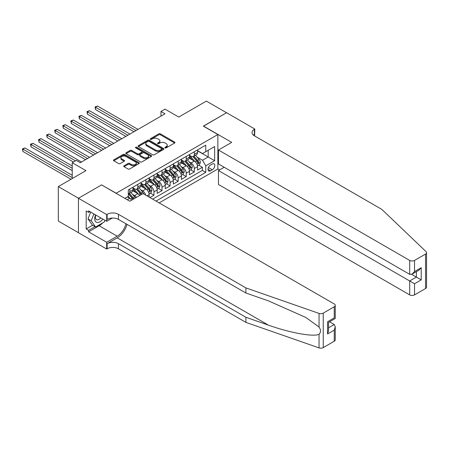 <?xml version="1.0" encoding="UTF-8"?>
<svg xmlns="http://www.w3.org/2000/svg" width="449" height="449" viewBox="0 0 449 449"><rect width="100%" height="100%" fill="white"/><g stroke="black" fill="none" stroke-linecap="round" stroke-linejoin="round"><path stroke-width="0.67" d="M165.12 147.867A0.786 0.455 0 0 0 166.231 147.867L174.644 143.007A1.123 0.645 0 0 0 174.975 142.552A1.123 0.645 0 0 0 174.644 142.092L160.388 133.864A1.123 0.645 0 0 0 158.806 133.864L150.393 138.724A0.786 0.455 0 0 0 150.162 139.044A0.786 0.455 0 0 0 150.393 139.364A0.786 0.455 0 0 0 151.498 139.364L152.587 138.735A3.586 2.071 0 0 1 157.655 138.735L158.845 139.42A3.586 2.071 0 0 1 159.895 140.879A3.586 2.071 0 0 1 158.845 142.344L157.756 142.973A0.786 0.455 0 0 0 157.526 143.293A0.786 0.455 0 0 0 157.756 143.613A0.786 0.455 0 0 0 158.867 143.613L159.956 142.984A3.586 2.071 0 0 1 165.024 142.984L166.209 143.669A3.586 2.071 0 0 1 167.258 145.134A3.586 2.071 0 0 1 166.209 146.599L165.12 147.227A0.786 0.455 0 0 0 164.89 147.547A0.786 0.455 0 0 0 165.12 147.867L165.12 147.227M124.036 165.776A1.123 0.645 0 0 0 123.711 166.237A1.123 0.645 0 0 0 124.036 166.691L128.038 169.004A1.123 0.645 0 0 0 129.621 169.004L138.965 163.604A1.123 0.645 0 0 0 139.297 163.15A1.123 0.645 0 0 0 138.965 162.69L124.71 154.462A1.123 0.645 0 0 0 123.127 154.462L113.782 159.855A1.123 0.645 0 0 0 113.457 160.315A1.123 0.645 0 0 0 113.782 160.77L118.615 163.559A1.123 0.645 0 0 0 120.197 163.559L124.199 161.253A1.123 0.645 0 0 0 124.525 160.793A1.123 0.645 0 0 0 124.199 160.338L121.802 158.952A2.997 1.729 0 0 1 120.921 157.734A2.997 1.729 0 0 1 122.773 156.134A2.997 1.729 0 0 1 126.04 156.51L135.424 161.926A2.997 1.729 0 0 1 136.3 163.15A2.997 1.729 0 0 1 134.453 164.749A2.997 1.729 0 0 1 131.187 164.373L129.621 163.47A1.123 0.645 0 0 0 128.038 163.47L124.036 165.776L124.036 166.691M101.682 184.977L116.207 193.222L217.866 134.532L203.341 126.147L226.543 112.755L206.372 101.109L178.736 117.06L165.019 109.141L160.983 111.47L165.019 113.799L80.298 162.712L76.268 160.383L72.233 162.712L72.233 178.55M101.682 184.836L78.485 198.233L58.314 186.588L85.95 170.631L72.233 162.712M152.666 154.782A1.123 0.645 0 0 0 154.254 154.782L163.599 149.388A1.123 0.645 0 0 0 163.924 148.928A1.123 0.645 0 0 0 163.599 148.473L149.343 140.24A1.123 0.645 0 0 0 147.76 140.24L138.415 145.639A1.123 0.645 0 0 0 138.084 146.093A1.123 0.645 0 0 0 138.415 146.554L152.666 154.782M135.996 148.035A0.786 0.455 0 0 1 136.788 148.148L136.788 147.216L151.285 155.584A1.123 0.645 0 0 1 151.61 156.039A1.123 0.645 0 0 1 151.285 156.499L141.935 161.893A1.123 0.645 0 0 1 140.352 161.893L126.096 153.659L126.096 152.75A1.123 0.645 0 0 0 125.771 153.204A1.123 0.645 0 0 0 126.096 153.659M126.096 152.75L130.098 150.437A1.123 0.645 0 0 1 131.68 150.437L137.461 153.777A1.123 0.645 0 0 0 139.044 153.777L141.699 152.245A1.123 0.645 0 0 0 142.03 151.784A1.123 0.645 0 0 0 141.699 151.33L135.682 147.856A0.786 0.455 0 0 1 135.452 147.536A0.786 0.455 0 0 1 135.935 147.115A0.786 0.455 0 0 1 136.788 147.216M78.446 232.677L58.314 221.06L58.314 186.588M149.932 197.554L153.968 195.225L150.292 193.109M148.714 185.067L150.735 186.24A4.563 2.638 60 0 1 153.968 191.83L157.195 189.966L157.195 193.362L162.033 190.567L158.362 188.451M156.78 180.408L158.806 181.581A4.563 2.638 60 0 1 162.033 187.171L165.26 185.308L165.26 188.703L170.104 185.908L166.433 183.793M164.85 175.75L166.876 176.923A4.563 2.638 60 0 1 170.104 182.513L173.331 180.65L173.331 184.045L178.169 181.25L174.498 179.134M172.916 171.091L174.942 172.264A4.563 2.638 60 0 1 178.169 177.855L181.396 175.991L181.396 179.387L186.24 176.592L182.569 174.476M180.986 166.433L183.012 167.606A4.563 2.638 60 0 1 186.24 173.196L189.467 171.333L189.467 174.728L194.305 171.939L194.305 168.538A4.563 2.638 -120 0 0 191.078 162.948L189.051 161.775M190.634 169.817L194.305 171.939M131.647 200.147A4.563 2.638 -120 0 0 129.761 198.346L127.336 196.948M139.718 195.489A4.563 2.638 -120 0 0 137.826 193.687L132.837 190.808M136.49 197.352A4.563 2.638 60 0 0 134.599 195.551L132.573 194.383M149.124 197.089L149.124 194.619A4.563 2.638 -120 0 0 145.897 189.035L140.907 186.15M145.706 195.119A4.563 2.638 60 0 0 142.67 190.892L140.644 189.725M157.195 189.966A4.563 2.638 -120 0 0 153.968 184.376L148.973 181.491M165.26 185.308A4.563 2.638 -120 0 0 162.033 179.718L157.043 176.833M173.331 180.65A4.563 2.638 -120 0 0 170.104 175.059L165.114 172.175M181.396 175.991A4.563 2.638 -120 0 0 178.169 170.401L173.179 167.516M189.467 171.333A4.563 2.638 -120 0 0 186.24 165.743L181.25 162.858M212.298 164.02L210.525 165.041A3.536 2.043 120 0 0 208.213 168.162A3.536 2.043 120 0 0 208.757 170.996A3.536 2.043 120 0 0 210.525 170.816L212.298 169.795A3.536 2.043 120 0 0 214.611 166.674A3.536 2.043 120 0 0 214.066 163.84A3.536 2.043 120 0 0 212.298 164.02M159.171 202.892L217.866 169.004L217.866 134.532M156.022 201.073L205.765 172.354L205.765 165.833L202.538 160.242L197.122 157.116M124.878 198.374L128.307 196.393L128.307 189.871L205.765 145.15L205.765 151.672L214.639 146.548L214.639 160.708L205.765 165.833M132.988 187.912L134.599 188.844A4.563 2.638 60 0 0 136.883 189.074L140.11 187.211A4.563 2.638 -120 0 0 141.053 185.117L141.053 182.507M141.053 183.254L142.67 184.185A4.563 2.638 60 0 0 144.954 184.416L148.181 182.552A4.563 2.638 -120 0 0 149.124 180.459L149.124 177.855M149.124 178.595L150.735 179.527A4.563 2.638 60 0 0 153.019 179.757L156.246 177.894A4.563 2.638 -120 0 0 157.195 175.8L157.195 173.196M157.195 173.937L158.806 174.869A4.563 2.638 60 0 0 161.09 175.099L164.317 173.235A4.563 2.638 -120 0 0 165.26 171.142L165.26 168.538M165.26 169.279L166.876 170.21A4.563 2.638 60 0 0 169.155 170.44L172.382 168.577A4.563 2.638 -120 0 0 173.331 166.484L173.331 163.879M173.331 164.62L174.942 165.552A4.563 2.638 60 0 0 177.226 165.782L180.453 163.919A4.563 2.638 -120 0 0 181.396 161.825L181.396 159.221M181.396 159.962L183.012 160.894A4.563 2.638 60 0 0 185.291 161.124L188.518 159.26A4.563 2.638 -120 0 0 189.467 157.167L189.467 154.563M152.632 199.115L202.376 170.401L202.376 167.281L197.532 170.076L197.532 166.674A4.563 2.638 -120 0 0 194.305 161.084L189.315 158.2M189.467 155.303L191.078 156.235A4.563 2.638 -120 0 0 193.362 156.465A4.563 2.638 -120 0 0 194.305 154.372L194.305 151.768M193.362 156.465L196.589 154.602A4.563 2.638 -120 0 0 197.532 152.508L197.532 149.904M129.761 189.029L129.761 191.639A4.563 2.638 60 0 1 128.812 193.732A4.563 2.638 60 0 1 128.307 193.912M128.812 193.732L132.04 191.869A4.563 2.638 -120 0 0 132.988 189.775L132.988 187.166M137.826 184.371L137.826 186.98A4.563 2.638 60 0 1 136.883 189.074M145.897 179.718L145.897 182.322A4.563 2.638 60 0 1 144.954 184.416M153.968 175.059L153.968 177.664A4.563 2.638 60 0 1 153.019 179.757M162.033 170.401L162.033 173.005A4.563 2.638 60 0 1 161.09 175.099M170.104 165.743L170.104 168.347A4.563 2.638 60 0 1 169.155 170.44M178.169 161.084L178.169 163.689A4.563 2.638 60 0 1 177.226 165.782M186.24 156.426L186.24 159.03A4.563 2.638 60 0 1 185.291 161.124M186.24 173.196L186.24 176.592M178.169 177.855L178.169 181.25M170.104 182.513L170.104 185.908M162.033 187.171L162.033 190.567M153.968 191.83L153.968 195.225M202.538 160.242L208.184 156.982L208.184 150.275L214.639 146.548M197.532 150.836L214.639 160.708M197.532 150.645L202.538 153.536L205.765 151.672M160.983 111.47L160.983 116.128M198.705 165.159L202.376 167.281M202.376 170.401L205.765 172.354M165.434 147.979L166.209 147.53A3.586 2.071 0 0 0 167.258 146.065L167.258 145.134M159.895 140.879L159.895 141.811A3.586 2.071 0 0 1 158.845 143.276L158.07 143.725M174.644 142.092L174.644 143.007L160.388 134.795A1.123 0.645 0 0 0 158.806 134.795L150.707 139.471M163.582 149.394L149.343 141.171A1.123 0.645 0 0 0 147.76 141.171L138.427 146.559M161.618 149.248A0.786 0.455 0 0 0 161.848 148.928A0.786 0.455 0 0 0 161.618 148.608L149.102 141.384A0.786 0.455 0 0 0 147.996 141.384L146.845 142.047A3.586 2.071 0 0 0 145.796 143.512A3.586 2.071 0 0 0 146.845 144.976L155.399 149.91A3.586 2.071 0 0 0 160.467 149.91L161.618 149.248L161.618 150.179A0.786 0.455 0 0 0 161.848 149.859L161.848 148.928M145.796 143.512L145.796 144.443A3.586 2.071 0 0 0 146.845 145.908L146.845 144.976M161.618 150.179L160.467 150.842A3.586 2.071 0 0 1 155.399 150.842L146.845 145.908M126.113 153.67L130.098 151.369L130.098 150.437M142.03 151.784L142.03 152.716A1.123 0.645 0 0 1 141.699 153.176L139.044 154.709A1.123 0.645 0 0 1 137.461 154.709L131.68 151.369A1.123 0.645 0 0 0 130.098 151.369M136.788 148.148L151.268 156.505M143.461 157.24A2.997 1.729 0 0 0 146.728 157.616A2.997 1.729 0 0 0 148.574 156.016A2.997 1.729 0 0 0 147.699 154.793L144.393 152.885A1.123 0.645 0 0 0 142.81 152.885L140.155 154.417A1.123 0.645 0 0 0 139.83 154.871A1.123 0.645 0 0 0 140.155 155.332L143.461 157.24L143.461 158.171A2.997 1.729 0 0 0 146.728 158.548A2.997 1.729 0 0 0 148.574 156.948L148.574 156.016M139.83 154.871L139.83 155.803A1.123 0.645 0 0 0 140.155 156.263L140.155 155.332M143.461 158.171L140.155 156.263M136.3 163.15L136.3 164.081A2.997 1.729 0 0 1 134.453 165.681A2.997 1.729 0 0 1 131.187 165.305L129.621 164.401A1.123 0.645 0 0 0 128.038 164.401L124.053 166.702M120.921 157.734L120.921 158.665A2.997 1.729 0 0 0 121.802 159.883L121.802 158.952M124.182 161.258L121.802 159.883M138.965 162.69L138.965 163.604L124.71 155.393A1.123 0.645 0 0 0 123.127 155.393L113.799 160.781L113.782 159.855M197.465 165.872L199.552 164.671L200.361 162.342A3.025 1.745 -120 0 0 199.182 159.502L195.495 155.231M194.754 161.376L190.382 156.314A8.727 5.04 -120 0 0 189.467 155.354M192.357 159.956L189.91 157.128A7.246 4.181 -120 0 0 189.467 156.639M137.989 129.407L97.528 106.043L95.508 107.21L95.508 109.539L133.954 131.737M192.952 156.628L196.679 160.944A3.025 1.745 60 0 1 197.756 163.026C198.211 163.638 198.537 163.447 198.727 162.471A3.025 1.745 -120 0 0 197.65 160.388L193.962 156.117M193.171 156.555L197.178 161.197A1.538 0.887 60 0 1 197.566 161.797L198.727 162.471M197.756 163.026L197.975 163.385M95.508 109.539L95.065 106.952L135.974 130.569M95.065 106.952L97.528 106.043M95.586 214.903A7.414 4.282 120 0 0 97.326 222.508A7.414 4.282 120 0 0 102.86 219.106M95.833 215.049A5.079 2.93 120 0 0 96.451 219.595A5.079 2.93 120 0 0 97.197 219.825A5.079 2.93 120 0 0 100.699 217.86M104.937 220.307L104.303 221.941L95.592 226.975L92.365 225.112L88.01 218.916L90.664 212.063M95.592 226.975L91.237 220.779L93.892 213.926M88.01 218.916L91.237 220.779M224.203 167.252L218.472 170.564L218.472 184.488L409.696 294.892L409.696 280.962L416.391 277.095L416.391 271.639M218.472 170.564L414.534 283.757L414.534 294.892L425.545 288.533L425.545 254.061A3.424 1.976 0 0 0 426.55 252.664A3.424 1.976 0 0 0 426.056 251.642L381.858 209.414L254.375 135.811A7.987 4.613 180 0 1 252.035 132.55A7.987 4.613 180 0 1 254.375 129.29L254.819 129.031L226.582 112.727L203.464 126.214M203.464 126.074L231.706 142.378L218.472 150.017L409.696 260.42A3.424 1.976 0 0 0 414.534 260.42L425.545 254.061M254.819 129.031L254.577 135.929M217.866 168.863L219.64 169.885M218.472 150.017L218.472 163.947L409.696 274.35L409.696 260.42M426.55 252.664L426.55 287.136A3.424 1.976 180 0 1 425.545 288.533M414.534 294.892A3.424 1.976 180 0 1 409.696 294.892M253.371 135.098A7.987 4.613 180 0 1 254.375 134.391L254.375 129.29M411.632 274.35L421.229 279.89L414.534 283.757M414.534 260.42L414.534 271.555L412.115 274.109L409.696 274.35M414.534 271.555L421.229 267.688L418.81 270.242L412.115 274.109M334.252 341.24L334.252 330.105L335.257 326.732L335.257 339.842A3.424 1.976 180 0 1 334.252 341.24L323.241 347.599A3.424 1.976 180 0 1 319.048 347.891L245.906 322.376L245.906 317.275L118.424 243.672A7.987 4.613 -0 0 0 107.126 243.672L117.211 237.852A14.862 8.582 120 0 0 127.033 224.371M245.906 317.275L268.334 325.098C289.768 332.827 313.716 337.154 319.048 334.264C320.99 332.271 320.99 329.869 319.048 327.052L305.887 317.488L268.334 300.83L245.906 293.006L118.424 219.404A7.987 4.613 -0 0 0 107.126 219.404L107.126 214.302L106.682 214.56L78.446 198.256L101.558 184.909L129.8 201.214L143.035 193.575L334.252 303.973A3.424 1.976 -0 0 1 335.257 305.371A3.424 1.976 -0 0 1 334.252 306.768L323.241 313.127L323.241 347.599M245.906 322.376L118.424 248.774A7.987 4.613 -0 0 0 107.126 248.774L106.682 249.032L78.446 232.728L78.446 198.256M245.906 293.006L245.906 287.904L118.424 214.302A7.987 4.613 -0 0 0 107.126 214.302M319.048 327.052L319.048 313.419L245.906 287.904M102.698 222.872A12.836 7.414 -60 0 1 99.139 225.763L88.61 231.841L88.61 230.348L95.025 226.644M89.901 211.625L88.61 212.371L86.191 210.974L86.191 228.951L88.61 230.348M88.61 212.371L88.61 210.878L106.682 221.312L106.682 214.56M106.682 249.032L106.682 242.275L117.211 236.196A12.836 7.414 120 0 0 125.905 223.72M88.61 231.841L106.682 242.275M329.527 321.787L334.252 324.515L335.257 326.732M112.317 218.062L106.682 221.312M319.048 313.419A3.424 1.976 -0 0 0 323.241 313.127M86.191 228.951L92.606 225.246M334.252 330.105L327.557 333.972L328.561 330.599L328.561 322.348L335.257 318.481L335.257 305.371M327.557 333.972L327.557 321.77C328.864 322.522 328.864 322.522 327.557 321.77L334.252 317.903C335.56 318.655 335.56 318.655 334.252 317.903L334.252 306.768M189.399 170.53L191.482 169.329L192.29 167A3.025 1.745 -120 0 0 191.111 164.16L187.424 159.889M186.689 166.035L182.316 160.972A8.727 5.04 -120 0 0 181.396 160.012M184.292 164.615L181.845 161.786A7.246 4.181 -120 0 0 181.396 161.298M129.918 134.066L89.458 110.701L87.443 111.868L87.443 114.198L125.888 136.395M184.881 161.286L188.608 165.602A3.025 1.745 60 0 1 189.691 167.685C190.146 168.296 190.466 168.106 190.657 167.129A3.025 1.745 -120 0 0 189.579 165.047L185.892 160.776M185.1 161.213L189.108 165.855A1.538 0.887 60 0 1 189.495 166.456L190.657 167.129M189.691 167.685L189.91 168.044M87.443 114.198L86.999 111.61L127.903 135.228M86.999 111.61L89.458 110.701M181.329 175.189L183.417 173.988L184.219 171.658A3.025 1.745 -120 0 0 183.046 168.818L179.359 164.547M178.618 170.693L174.246 165.63A8.727 5.04 -120 0 0 173.331 164.671M176.221 169.273L173.774 166.444A7.246 4.181 -120 0 0 173.331 165.956M121.853 138.724L81.392 115.359L79.372 116.527L79.372 118.856L117.818 141.053M176.816 165.945L180.543 170.261A3.025 1.745 60 0 1 181.621 172.343C182.075 172.955 182.395 172.764 182.591 171.787A3.025 1.745 -120 0 0 181.508 169.705L177.826 165.434M177.035 165.872L181.037 170.513A1.538 0.887 60 0 1 181.43 171.114L182.591 171.787M181.621 172.343L181.839 172.702M79.372 118.856L78.929 116.269L119.832 139.886M78.929 116.269L81.392 115.359M173.263 179.847L175.346 178.646L176.154 176.317A3.025 1.745 -120 0 0 174.975 173.477L171.288 169.206M170.553 175.351L166.181 170.289A8.727 5.04 -120 0 0 165.26 169.329M168.151 173.931L165.709 171.103A7.246 4.181 -120 0 0 165.26 170.614M113.782 143.383L73.322 120.018L71.307 121.185L71.307 123.514L109.752 145.712M168.745 170.603L172.472 174.919A3.025 1.745 60 0 1 173.55 177.001C174.004 177.613 174.33 177.422 174.521 176.446A3.025 1.745 -120 0 0 173.443 174.358L169.756 170.092M168.964 170.53L172.972 175.172A1.538 0.887 60 0 1 173.359 175.772L174.521 176.446M173.55 177.001L173.774 177.361M71.307 123.514L70.858 120.927L111.767 144.544M70.858 120.927L73.322 120.018M165.193 184.505L167.281 183.304L168.083 180.975A3.025 1.745 -120 0 0 166.905 178.135L163.223 173.864M162.482 180.01L158.11 174.947A8.727 5.04 -120 0 0 157.195 173.988M160.085 178.59L157.638 175.761A7.246 4.181 -120 0 0 157.195 175.273M105.717 148.041L65.251 124.676L63.236 125.843L63.236 128.173L101.682 150.37M160.675 175.262L164.407 179.578A3.025 1.745 60 0 1 165.485 181.66C165.939 182.272 166.259 182.081 166.45 181.104A3.025 1.745 -120 0 0 165.372 179.016L161.685 174.751M160.894 175.189L164.901 179.83A1.538 0.887 60 0 1 165.288 180.431L166.45 181.104M165.485 181.66L165.703 182.019M63.236 128.173L62.793 125.585L103.697 149.203M62.793 125.585L65.251 124.676M157.122 189.164L159.21 187.963L160.018 185.633A3.025 1.745 -120 0 0 158.839 182.794L155.152 178.522M154.411 184.668L150.039 179.606A8.727 5.04 -120 0 0 149.124 178.646M152.015 183.248L149.568 180.419A7.246 4.181 -120 0 0 149.124 179.931M97.646 152.699L57.186 129.334L55.165 130.502L55.165 132.831L93.611 155.028M152.609 179.92L156.336 184.236A3.025 1.745 60 0 1 157.414 186.318C157.868 186.93 158.194 186.739 158.385 185.763A3.025 1.745 -120 0 0 157.307 183.675L153.62 179.409M152.828 179.847L156.836 184.488A1.538 0.887 60 0 1 157.223 185.089L158.385 185.763M157.414 186.318L157.633 186.677M55.165 132.831L54.722 130.244L95.631 153.861M54.722 130.244L57.186 129.334M149.057 193.822L151.139 192.621L151.947 190.292A3.025 1.745 -120 0 0 150.769 187.452L147.081 183.181M146.346 189.326L141.974 184.264A8.727 5.04 -120 0 0 141.053 183.304M143.949 187.907L141.502 185.078A7.246 4.181 -120 0 0 141.053 184.59M89.581 157.358L49.115 133.993L47.1 135.16L47.1 137.489L85.546 159.687M144.539 184.578L148.271 188.894A3.025 1.745 60 0 1 149.349 190.977C149.803 191.583 150.123 191.397 150.314 190.421A3.025 1.745 -120 0 0 149.236 188.333L145.549 184.068M144.758 184.505L148.765 189.147A1.538 0.887 60 0 1 149.152 189.747L150.314 190.421M149.349 190.977L149.568 191.336M47.1 137.489L46.657 134.902L87.561 158.519M46.657 134.902L49.115 133.993M143.719 193.974A3.025 1.745 -120 0 0 142.703 192.11L139.016 187.839M138.275 193.985L133.903 188.922A8.727 5.04 -120 0 0 132.988 187.963M135.879 192.565L133.432 189.736A7.246 4.181 -120 0 0 132.988 189.248M81.51 162.016L41.05 138.651L39.029 139.819L39.029 142.148L73.44 162.016M141.94 194.204A3.025 1.745 -120 0 0 141.171 192.991L137.484 188.726M136.692 189.164L140.7 193.805A1.538 0.887 60 0 1 141.087 194.406L141.34 194.552M136.474 189.237L140.2 193.553A3.025 1.745 60 0 1 140.975 194.759M39.029 142.148L38.586 139.56L75.46 160.849M38.586 139.56L41.05 138.651M135.407 197.975A3.025 1.745 -120 0 0 134.633 196.769L130.945 192.498M130.21 198.643L128.279 196.409M127.808 197.223L127.499 196.858M72.233 165.973L32.979 143.31L30.964 144.477L30.964 146.806L72.233 170.631M133.875 198.862A3.025 1.745 -120 0 0 133.1 197.65L129.413 193.384M128.622 193.822L132.629 198.464A1.538 0.887 60 0 1 133.016 199.064L133.269 199.21M128.403 193.895L132.129 198.211A3.025 1.745 60 0 1 132.904 199.418M30.964 146.806L30.521 144.219L72.233 168.302M30.521 144.219L32.979 143.31M72.233 175.29L24.908 147.968L22.893 149.135L22.893 151.465L71.021 179.252M22.893 151.465L22.45 148.877L72.233 177.619M22.45 148.877L24.908 147.968M127.297 199.771L129.761 198.346M134.599 195.551L137.826 193.687M142.67 190.892L145.897 189.035M150.735 186.24L153.968 184.376M158.806 181.581L162.033 179.718M166.876 176.923L170.104 175.059M174.942 172.264L178.169 170.401M183.012 167.606L186.24 165.743M191.078 162.948L194.305 161.084M194.305 154.372L197.532 152.508M129.761 191.639L132.988 189.775M137.826 186.98L141.053 185.117M145.897 182.322L149.124 180.459M153.968 177.664L157.195 175.8M162.033 173.005L165.26 171.142M170.104 168.347L173.331 166.484M178.169 163.689L181.396 161.825M186.24 159.03L189.467 157.167M194.305 168.538L197.532 166.674M146.986 195.854L149.124 194.619M208.431 167.561L212.298 169.795M208.022 169.374L210.525 170.816M166.209 147.53L166.209 146.599M157.756 143.613L157.756 142.973M158.845 143.276L158.845 142.344M150.393 139.364L150.393 138.724M158.806 134.795L158.806 133.864M160.388 134.795L160.388 133.864M138.415 146.554L138.415 145.639M147.76 141.171L147.76 140.24M149.343 141.171L149.343 140.24M163.599 149.388L163.599 148.473M155.399 150.842L155.399 149.91M160.467 150.842L160.467 149.91M131.68 151.369L131.68 150.437M137.461 154.709L137.461 153.777M139.044 154.709L139.044 153.777M141.699 153.176L141.699 152.245M151.285 156.499L151.285 155.584M128.038 164.401L128.038 163.47M129.621 164.401L129.621 163.47M131.187 165.305L131.187 164.373M124.199 161.253L124.199 160.338M123.127 155.393L123.127 154.462M124.71 155.393L124.71 154.462M197.004 164.323L200.338 162.398M190.382 156.314L190.797 156.078M197.65 160.388L199.182 159.502M195.236 161.775L196.679 160.944M421.229 267.688L421.229 279.89M268.334 325.098L117.211 237.852M118.424 219.404L118.424 214.302M118.424 243.672L118.424 248.774M319.048 347.891L319.048 334.264M107.126 243.672L107.126 248.774M99.139 225.763L117.211 236.196M328.561 327.804L334.252 324.515M188.939 168.981L192.267 167.056M182.316 160.972L182.732 160.736M189.579 165.047L191.111 164.16M187.171 166.433L188.608 165.602M180.868 173.64L184.202 171.714M174.246 165.63L174.661 165.395M181.508 169.705L183.046 168.818M179.1 171.091L180.543 170.261M172.798 178.298L176.131 176.373M166.181 170.289L166.596 170.053M173.443 174.358L174.975 173.477M171.03 175.75L172.472 174.919M164.732 182.956L168.066 181.031M158.11 174.947L158.525 174.706M165.372 179.016L166.905 178.135M162.965 180.408L164.407 179.578M156.662 187.615L159.996 185.69M150.039 179.606L150.454 179.364M157.307 183.675L158.839 182.794M154.894 185.067L156.336 184.236M148.597 192.273L151.93 190.348M141.974 184.264L142.389 184.023M149.236 188.333L150.769 187.452M146.829 189.725L148.271 188.894M133.903 188.922L134.318 188.681M141.171 192.991L142.703 192.11M138.758 194.383L140.2 193.553M133.1 197.65L134.633 196.769M130.687 199.042L132.129 198.211"/></g></svg>
